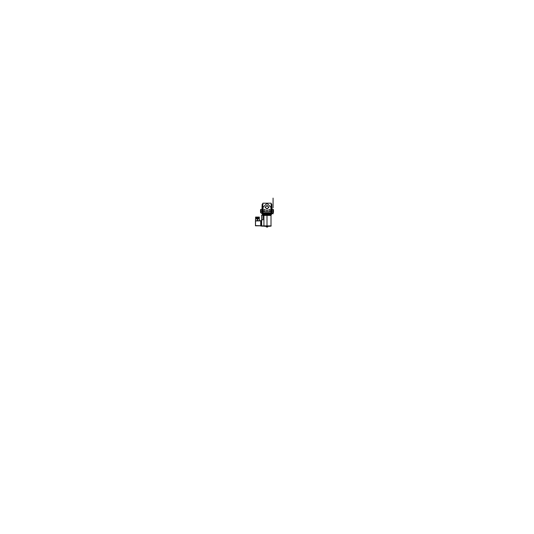 <?xml version="1.0" encoding="UTF-8"?>
<svg xmlns="http://www.w3.org/2000/svg" width="534" height="534" viewBox="0 0 534 534"><rect width="100%" height="100%" fill="white"/><g stroke="black" fill="none" stroke-linecap="round" stroke-linejoin="round"><path stroke-width="0.8" d="M271.586 207.339L271.512 210.943L271.586 207.339L271.579 210.937L273.088 210.937L273.094 212.926L271.693 212.926M271.125 204.215L271.786 204.215L271.125 204.215L271.786 204.215L271.846 210.443M271.626 211.671L271.125 211.638M271.125 211.691L271.659 211.691L271.686 212.912L272.133 212.912L271.125 212.912M271.125 212.746L271.659 212.746L271.659 211.718L271.125 211.718L271.893 211.698L271.893 212.892L271.846 211.664M271.526 211.077L273.088 211.077L273.088 209.421L273.061 212.892L273.061 209.408L273.094 210.977L271.512 210.963L271.512 211.631M271.659 208.126L271.659 207.392L271.873 207.759M262.761 203.841L262.214 204.215L261.974 207.366L262.341 208.126M262.875 204.388L262.214 204.288L262.875 204.215M262.167 207.386L262.154 210.443M262.875 211.638L262.428 211.631L262.488 210.963L262.601 211.604M262.348 211.738L262.414 207.593M262.348 211.691L262.875 211.497M262.875 211.718L262.127 211.718L262.875 211.718M262.875 212.912L261.894 213.56M262.875 211.691L262.341 211.691L262.368 213.72M261.867 211.671L262.374 211.671L261.867 211.671M262.107 212.872L262.341 213.56M262.474 211.077L260.912 211.077L260.912 209.408L260.939 210.977L260.939 209.408L261.947 209.355L262.154 210.202M262.307 212.926L260.906 212.759M262.114 211.604L262.488 211.471L262.114 211.604M262.875 204.362L262.214 204.362M271.819 210.423L271.96 207.953M262.134 207.946L262.154 208.941L262.134 207.946M260.819 209.682L260.499 212.232L260.819 209.682L260.505 212.232L260.906 212.185L260.499 212.232L260.532 209.688L260.906 212.185L260.499 212.232M273.094 212.178L273.468 212.272L273.468 209.682L273.501 212.232L273.495 209.715L273.094 209.769L273.501 209.722M273.094 212.185L273.461 212.272L273.094 212.185L273.461 209.682L273.501 212.232L273.468 209.682L273.094 209.769L273.468 209.682M269.243 213.079L269.096 213.547L270.391 213.547L269.236 213.533L269.243 213.079L269.249 213.533L264.904 213.547L270.391 213.547L269.236 213.533L269.243 213.079L269.236 213.547L270.464 213.754M270.872 213.76L271.646 213.673L270.872 213.76L271.646 213.673L270.872 213.673L270.872 213.079L270.872 213.693L272.126 213.56L271.893 212.872M268.829 214.835L266.866 215.082L269.129 215.082L266.853 214.875L266.853 214.261L268.442 214.581L268.702 213.66L269.203 213.66L268.682 213.68M269.323 214.888L264.677 214.888L269.323 214.888M268.689 213.6L268.435 214.281L265.605 214.201L267.147 214.261L267.147 214.875L264.664 214.875L267.133 215.082L263.736 214.441M268.562 214.127L265.438 214.127L268.562 214.127M265.585 213.927L268.455 214.114L265.565 214.281L265.451 213.9L268.408 213.914L265.552 214.134L264.797 213.66L268.181 213.927M272.166 213.5L271.646 213.6L271.659 212.892L271.646 213.573M271.659 212.872L271.646 213.693L270.851 213.693L270.851 213.079M269.149 213.6L264.851 213.6M269.183 213.533L264.817 213.533M264.824 213.56L269.176 213.56M262.314 212.879L261.867 212.926L261.874 213.56L262.307 213.533M263.382 213.66L263.128 213.079L263.128 213.76L262.354 213.673L263.122 213.847L262.461 213.76M263.149 213.079L263.149 213.693L262.354 213.673M268.502 213.947L265.498 213.947M268.328 214.301L265.672 214.301M265.625 214.288L268.989 214.581M269.016 215.095L264.984 215.095M263.95 213.854L263.075 213.76M263.943 213.82L262.321 213.787M262.681 214.428L263.889 214.388L262.294 213.847L263.128 213.854M262.942 214.481L264.13 213.84L263.068 213.84M263.122 213.847L263.95 213.847L263.122 213.847L263.122 214.428L262.294 214.094L263.175 214.267L263.175 213.84L262.294 213.84L262.294 214.267L263.122 214.254L263.122 213.847L262.681 214.254M263.369 213.76L262.294 213.854M263.169 214.428L262.394 214.414M263.122 214.481L263.95 214.254L263.082 214.428M271.552 214.428L270.197 214.428L271.706 214.254L270.05 214.267L271.706 214.254L270.05 214.267L271.706 214.254L270.05 214.254L270.05 213.84L271.706 213.84L270.03 213.733M269.984 213.76L271.619 213.76L271.706 214.267L271.052 214.481L270.197 214.428L271.566 214.428L271.639 213.767L269.864 213.767M271.005 214.481L271.566 214.428L271.706 213.847L270.137 213.76L270.191 214.428L270.137 213.76L271.706 213.847L270.057 213.82M271.419 214.541L270.164 214.421L270.05 213.84M271.339 214.461L270.418 214.461M263.723 215.169L271.005 215.169L271.005 226.122L263.723 226.122M267.18 226.122L264.13 226.122M269.87 226.122L266.82 226.122M267.541 227.077L266.893 227.017L267.688 226.963L267.828 226.389L266.219 226.309L267.053 226.376L266.172 226.389L266.172 226.803L267.828 226.383L266.172 226.79L267.828 226.63L266.947 226.79L267.688 226.963L266.947 226.803L266.953 226.309M266.947 226.376L267.828 226.383L267 226.383L267 226.79L267 226.383L267.828 226.383L267.047 226.309M266.96 226.963L266.172 226.63L267.821 226.79L266.559 226.79M257.582 220.762L257.582 218.82L255.546 218.82L255.546 220.762M259.377 220.762L259.377 218.82L257.341 218.82L257.361 218.012M257.522 217.104L256.5 217.104M258.416 217.104L257.401 217.104M271.552 210.977L271.552 211.631M262.421 210.99L262.414 207.412L262.488 211.611L262.127 211.718L262.341 212.746L262.875 212.746M260.939 210.042L260.939 210.977L262.421 210.977L260.939 210.977L262.421 210.977L260.939 210.977L260.939 212.892L260.912 209.408M273.181 212.272L273.174 209.688M265.572 214.588L264.036 214.561L264.176 213.707L265.558 214.581L265.658 214.201L268.382 214.194M268.635 214.855L264.664 214.855L268.455 214.835M268.635 214.888L264.677 214.888L267 215.069M265.618 214.194L268.448 214.267L268.435 213.927L268.322 214.588L268.836 214.728L268.322 214.588L268.582 213.6L268.375 214.288M271.539 213.76L270.872 213.673L270.872 213.079M265.605 214.194L265.418 213.6L265.545 214.114L268.455 214.114L268.582 213.6L268.448 214.267L269.203 213.66M265.718 214.301L268.322 214.588M266.559 226.963L267 226.997M272.06 209.395L271.859 210.456M262.154 210.236L261.914 209.408M263.122 213.693L262.321 213.533L262.314 212.892M270.965 207.319L270.965 212.892L270.965 207.319L270.965 212.892L270.965 207.319L267 203.354L263.035 207.319L263.035 212.892L263.035 207.319L263.035 212.892L263.035 207.319L267 203.354L270.965 207.319L267 203.354L263.035 207.319L267 203.354L270.965 207.319L267 203.354L263.035 207.319M264.083 209.495L267 210.63L269.917 209.495L269.743 211.758L264.257 211.758L264.083 209.495L267 210.63L269.917 209.495L269.743 211.758L264.257 211.758L264.083 209.495L267 210.63L269.917 209.495L269.743 211.758L264.257 211.758L264.083 209.495L267 210.63L269.917 209.495L269.743 211.758L264.257 211.758L264.083 209.495L267 210.63L269.917 209.495M265.151 207.279L267 205.43L268.849 207.279L267 209.128L265.151 207.279L267 205.43L268.849 207.279L267 209.128L265.151 207.279L267 205.43L268.849 207.279L267 209.128L265.151 207.279L267 209.128L268.849 207.279L267 205.43L265.151 207.279M268.862 207.159L267 209.141L265.138 207.159M265.138 207.392L267 205.41L268.862 207.392M267.113 205.497L265.218 207.279L267.113 209.061M266.887 209.061L268.782 207.279L266.887 205.497M273.094 206.351L273.094 199.309L273.094 206.351M273.094 201.398L273.094 205.663L273.094 201.398M263.95 213.84L262.341 213.774M273.094 212.979L273.094 209.375M273.335 212.892L260.665 212.892M272.026 211.671L261.974 211.671L272.026 211.671M271.125 203.16L271.125 213.079L262.875 213.079L262.875 203.16L271.125 203.16M269.917 211.624L269.917 209.622M271.766 204.215L271.265 203.834L271.786 204.215L271.786 207.279L271.786 204.215L271.125 204.388M273.061 210.977L271.559 210.963L271.512 211.611L271.799 209.241M271.586 207.593L271.766 210.877L271.586 207.412L271.272 210.977L271.766 210.877M261.947 209.341L262.134 207.773M273.088 209.408L272.046 209.361L271.853 207.366M262.728 210.937L262.348 207.346L262.421 210.943L260.912 210.937L260.912 212.926M260.906 212.959L260.906 209.375M271.526 204.535L271.125 204.535M262.875 204.535L262.474 204.535M262.107 211.698L262.107 212.892L262.107 211.698M262.468 210.937L262.154 207.926M271.552 211.117L271.846 207.926M271.559 210.877L271.586 207.412L271.512 210.877M262.141 210.456L261.954 209.361M270.965 207.205L270.965 212.832M264.083 209.455L264.083 211.457M260.505 212.285L260.505 209.668M260.906 212.178L260.532 212.272M273.495 212.285L273.495 209.668M261.713 213.587L272.287 213.587L261.713 213.587M264.784 213.533L263.516 213.673L264.764 213.547L264.757 213.079L264.904 213.547L263.609 213.547L264.764 213.547L264.757 213.079M264.797 213.56L263.095 213.693L263.095 213.079M263.609 213.547L264.904 213.547L264.904 213.079L264.904 213.533L264.904 213.079L264.904 213.533L263.496 213.76M269.95 213.727L271.706 213.66L271.706 214.267M269.89 213.693L269.964 214.561L268.428 214.588M269.824 213.707L268.589 214.588M264.664 214.868L265.171 214.835M265.058 214.615L265.552 214.748L265.732 214.267L265.104 214.648L265.505 214.648M265.545 214.835L267 214.868L267 214.261M264.383 214.194L269.617 214.194L264.383 214.194M265.678 214.201L265.572 214.575L264.11 213.693L265.612 214.301L265.525 214.761L265.612 214.301M264.303 213.74L265.565 214.548M265.625 214.608L264.403 213.827M265.118 214.648L265.678 214.588L264.317 213.774M265.164 214.728L265.518 214.655L265.124 214.655M265.011 214.588L263.749 214.561M265.552 214.267L265.311 213.6M265.298 213.66L264.797 213.66L265.465 213.914M271.686 212.892L271.652 213.54M270.251 214.561L268.989 214.588M270.905 213.079L270.905 213.693L269.203 213.56M270.872 213.673L269.216 213.533M269.203 213.6L269.256 213.079M264.744 213.079L264.744 213.56L264.917 213.079M269.083 213.079L269.083 213.56M269.697 213.74L268.435 214.548M268.702 213.66L268.562 214.101M269.229 215.069L264.771 215.069M270.05 214.094L271.706 214.094M270.331 214.541L270.751 214.481M271.165 215.382L262.835 215.382M262.995 215.289L262.995 219.908M263.022 219.821L261.613 219.821M264.01 215.169L261.593 215.169L261.593 226.122L264.01 226.122M263.963 225.915L263.963 215.382L263.963 225.915M271.192 225.915L261.453 225.915M261.64 219.701L261.64 226.036M263.963 215.175L271.005 215.342L263.963 215.175M269.99 226.296L264.01 226.296M267 226.296L267 215.169M255.546 220.856L255.546 225.748M260.752 220.862L255.439 220.956M260.752 225.742L255.439 225.648M260.752 225.842L255.439 225.842L255.439 220.762L260.752 220.762M260.766 226.016L260.766 220.589L261.653 220.589L261.653 226.016L260.752 226.016L260.752 220.589M260.752 225.915L261.653 225.915M260.752 220.689L261.653 220.689M261.64 226.016L261.64 220.589M257.341 220.762L257.341 218.82M259.377 218.86L255.546 218.86M257.555 218.82L257.555 218.012M255.893 218.012L255.893 218.82L259.023 218.82L259.023 218.012M259.304 218.012L259.304 217.104L257.421 217.104L257.421 218.012L259.344 217.992L255.579 217.992L255.612 217.104L257.495 217.104L257.495 218.012L255.612 218.012M259.27 218.012L259.27 217.104M257.461 217.124L257.461 218.82M255.653 218.012L255.653 217.104M259.304 217.124L255.612 217.124M262.488 210.877L262.414 207.412L262.488 210.877L262.201 209.241M262.488 211.604L262.488 210.977L262.448 211.604M260.939 212.892L260.939 210.977L260.939 212.892M271.846 208.941L271.866 207.946M273.094 206.758L273.094 207.626L273.094 206.758M273.094 207.192L273.094 198.481L273.094 207.192M273.094 199.829L273.094 199.002L273.094 199.829M269.857 211.758L264.143 211.758M263.035 207.205L263.035 212.999M273.094 199.716L273.094 200.864L273.094 199.716M273.094 206.685L273.094 207.699L273.094 206.685M273.094 198.962L273.094 199.916L273.094 198.962M273.094 201.718L273.094 205.717L273.094 201.718M269.683 213.774L268.388 214.301M273.094 201.986L273.094 204.709L273.094 201.986M268.455 214.728L268.876 214.655M263.128 213.673L263.516 213.673M273.094 201.171L273.094 205.457L273.094 201.171M263.803 214.428L263.222 214.481M273.094 203.14L273.094 203.708L273.094 203.14M273.094 212.926L273.094 213.847L273.094 212.926M273.094 205.837L273.094 200.791L273.094 205.837M266.893 227.017L266.319 226.963M273.094 202.766L273.094 198.094L273.094 202.766M257.461 220.762L257.461 218.86M273.094 205.924L273.094 200.704L273.094 205.924M273.094 205.757L273.094 200.871L273.094 205.757M262.488 210.943L262.414 207.339M262.234 204.215L262.735 203.834L262.234 204.215"/></g></svg>
